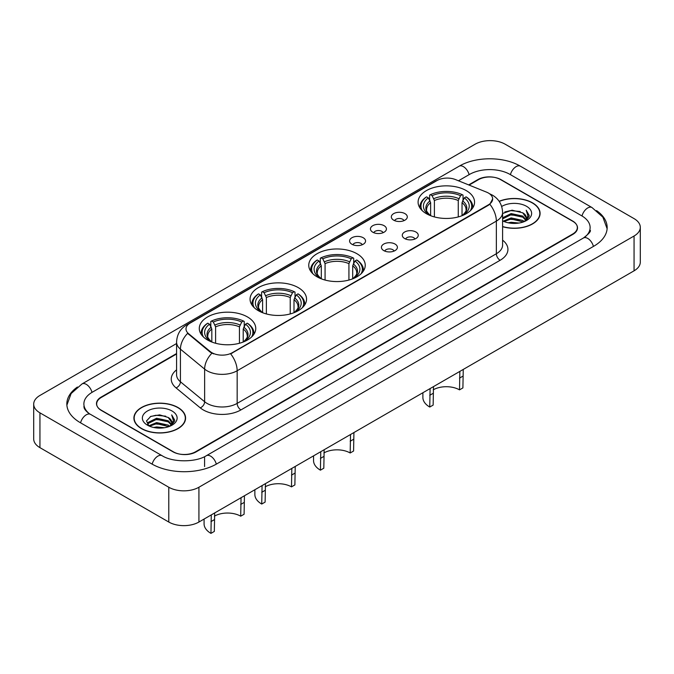 <?xml version="1.0" encoding="UTF-8"?>
<svg xmlns="http://www.w3.org/2000/svg" width="674" height="674" viewBox="0 0 674 674"><rect width="100%" height="100%" fill="white"/><g stroke="black" fill="none" stroke-linecap="round" stroke-linejoin="round"><path stroke-width="1.01" d="M356.967 253.744A28.241 16.302 0 0 0 326.191 250.206A28.241 16.302 0 0 0 308.759 265.27A28.241 16.302 0 0 0 317.033 276.803A28.241 16.302 0 0 0 347.809 280.333A28.241 16.302 0 0 0 365.241 265.27A28.241 16.302 0 0 0 356.967 253.744M298.27 287.63A28.241 16.302 0 0 0 267.502 284.099A28.241 16.302 0 0 0 250.062 299.163A28.241 16.302 0 0 0 258.336 310.689A28.241 16.302 0 0 0 289.112 314.219A28.241 16.302 0 0 0 306.544 299.163A28.241 16.302 0 0 0 298.27 287.63M247.484 316.949A28.241 16.302 0 0 0 216.716 313.418A28.241 16.302 0 0 0 199.285 328.482A28.241 16.302 0 0 0 207.55 340.008A28.241 16.302 0 0 0 238.326 343.538A28.241 16.302 0 0 0 255.758 328.482A28.241 16.302 0 0 0 247.484 316.949M466.298 190.624A28.241 16.302 0 0 0 435.522 187.086A28.241 16.302 0 0 0 418.091 202.149A28.241 16.302 0 0 0 426.364 213.675A28.241 16.302 0 0 0 457.132 217.213A28.241 16.302 0 0 0 474.563 202.149A28.241 16.302 0 0 0 466.298 190.624M393.658 220.162A7.995 4.617 180 0 1 392.074 218.856A7.995 4.617 180 0 1 394.72 213.119A7.995 4.617 180 0 1 404.964 213.633A7.995 4.617 180 0 1 406.548 218.856A7.995 4.617 180 0 1 393.658 220.162M403.987 220.642A4.794 2.772 0 0 0 402.707 219.294A4.794 2.772 0 0 0 397.98 218.587A4.794 2.772 0 0 0 394.635 220.642M372.789 232.21A7.995 4.617 180 0 1 371.206 230.904A7.995 4.617 180 0 1 373.851 225.167A7.995 4.617 180 0 1 384.096 225.689A7.995 4.617 180 0 1 385.68 230.904A7.995 4.617 180 0 1 372.789 232.21M383.118 232.69A4.794 2.772 0 0 0 381.829 231.342A4.794 2.772 0 0 0 377.111 230.643A4.794 2.772 0 0 0 373.767 232.69M351.921 244.258A7.995 4.617 180 0 1 350.337 242.952A7.995 4.617 180 0 1 352.982 237.223A7.995 4.617 180 0 1 363.219 237.737A7.995 4.617 180 0 1 364.811 242.952A7.995 4.617 180 0 1 351.921 244.258M362.25 244.738A4.794 2.772 0 0 0 360.961 243.39A4.794 2.772 0 0 0 356.234 242.691A4.794 2.772 0 0 0 352.89 244.738M404.627 238.537A7.995 4.617 180 0 1 403.035 237.231A7.995 4.617 180 0 1 405.689 231.502A7.995 4.617 180 0 1 415.925 232.016A7.995 4.617 180 0 1 417.509 237.231A7.995 4.617 180 0 1 404.627 238.537M414.957 239.017A4.794 2.772 0 0 0 413.668 237.669A4.794 2.772 0 0 0 408.941 236.97A4.794 2.772 0 0 0 405.596 239.017M383.75 250.593A7.995 4.617 180 0 1 382.166 249.287A7.995 4.617 180 0 1 384.812 243.55A7.995 4.617 180 0 1 395.057 244.064A7.995 4.617 180 0 1 396.641 249.287A7.995 4.617 180 0 1 383.75 250.593M394.079 251.065A4.794 2.772 0 0 0 392.799 249.717A4.794 2.772 0 0 0 388.072 249.018A4.794 2.772 0 0 0 384.728 251.065M486.527 192.132A14.381 8.307 180 0 1 488.448 193.059A14.381 8.307 180 0 1 492.66 198.931A14.381 8.307 180 0 1 488.448 204.803L232.269 352.713A14.381 8.307 180 0 1 210.313 351.601L188.594 333.689A14.381 8.307 180 0 1 185.99 328.929A14.381 8.307 180 0 1 190.203 323.057L437.081 180.514A14.381 8.307 180 0 1 455.506 179.587L486.527 192.132M176.58 353.976L101.353 397.407A15.982 9.225 0 0 0 96.668 403.937A15.982 9.225 0 0 0 101.353 410.458L172.932 451.782A15.982 9.225 0 0 0 195.536 451.782L572.647 234.063A15.982 9.225 0 0 0 577.332 227.534A15.982 9.225 0 0 0 572.647 221.013L501.068 179.68A15.982 9.225 0 0 0 478.464 179.68L469.104 185.089M584.805 237.155A28.771 16.614 0 0 0 590.121 227.534A28.771 16.614 0 0 0 581.687 215.79L510.108 174.465A28.771 16.614 0 0 0 469.424 174.465L458.472 180.784M176.58 343.538L92.313 392.192A28.771 16.614 0 0 0 83.879 403.937A28.771 16.614 0 0 0 89.195 413.55M168.786 487.243A21.315 12.3 0 0 0 198.923 487.243L634.057 236.018A21.315 12.3 0 0 0 640.3 227.315A21.315 12.3 0 0 0 634.057 218.62L505.214 144.228A21.315 12.3 0 0 0 475.077 144.228L39.943 395.453A21.315 12.3 0 0 0 33.7 404.147A21.315 12.3 0 0 0 39.943 412.85L168.786 487.243L168.786 522.038A21.315 12.3 0 0 0 198.923 522.038L634.057 270.822A21.315 12.3 0 0 0 640.3 262.119L640.3 227.315M33.7 404.147L33.7 438.951A21.315 12.3 0 0 0 39.943 447.654L168.786 522.038M77.426 387.019A45.824 26.454 0 0 0 66.836 403.937A45.824 26.454 0 0 0 80.257 422.64L151.835 463.965A45.824 26.454 0 0 0 216.632 463.965L593.743 246.237A45.824 26.454 0 0 0 607.164 227.534A45.824 26.454 0 0 0 596.574 210.617M502.602 226.708A25.839 14.921 0 0 0 540.093 213.397A25.839 14.921 0 0 0 532.527 202.849A25.839 14.921 0 0 0 499.139 201.299M178.02 407.526A25.839 14.921 0 0 0 149.855 404.29A25.839 14.921 0 0 0 133.907 418.074A25.839 14.921 0 0 0 141.473 428.622A25.839 14.921 0 0 0 169.637 431.857A25.839 14.921 0 0 0 185.586 418.074A25.839 14.921 0 0 0 178.02 407.526M492.66 198.931L489.846 204.222L488.448 205.233L230.651 353.867A18.645 10.767 60 0 1 237.164 370.759A21.315 12.3 180 0 1 207.028 370.759A21.315 12.3 180 0 1 204.635 369.116L180.43 349.166A21.315 12.3 180 0 1 176.58 342.106L176.58 374.736A21.315 12.3 0 0 0 180.43 381.787L204.635 401.746A21.315 12.3 0 0 0 207.028 403.389A21.315 12.3 0 0 0 237.164 403.389L496.359 253.744A21.315 12.3 0 0 0 502.602 245.041L502.602 212.42A21.315 12.3 180 0 1 496.359 221.114A18.645 10.767 -120 0 0 489.846 204.222M213.54 353.867L210.313 352.232L187.625 333.344A18.645 12.469 129.5 0 0 180.43 349.166L180.43 381.787A5.325 3.564 -50.5 0 1 176.066 387.904A26.64 15.384 180 0 1 176.58 369.858M176.58 353.538L101.159 397.079A15.982 9.225 0 0 0 96.483 403.608A15.982 9.225 0 0 0 101.159 410.129L173.496 451.892A15.982 9.225 0 0 0 196.1 451.892L572.841 234.383A15.982 9.225 0 0 0 577.517 227.863A15.982 9.225 0 0 0 572.841 221.333L500.504 179.57A15.982 9.225 0 0 0 477.9 179.57L468.666 184.903M502.602 226.54A25.57 14.769 0 0 0 539.832 213.397A25.57 14.769 0 0 0 532.342 202.958A25.57 14.769 0 0 0 499.24 201.442M508.196 222.799L511.136 222.268L518.972 223.052M511.642 223.313L515.475 223.406M503.293 221.131L511.136 217.921L522.771 220.44L524.246 221.603M504.042 221.51L511.136 219.008L523.361 221.94M502.602 217.795L511.136 213.565L522.771 216.093L525.88 219.556M502.602 218.882L511.136 214.652L522.771 217.18L525.602 220.078M524.305 221.578A12.048 6.951 0 0 0 526.301 217.744A12.048 6.951 0 0 0 522.771 212.832L526.293 218.005M502.602 220.836A17.372 10.026 0 0 0 526.537 220.491A17.372 10.026 0 0 0 526.537 206.303A17.372 10.026 0 0 0 501.675 206.48M522.771 212.832L512.046 210.178L502.602 213.506M525.484 221.047L529.065 216.472L529.183 215.394L526.2 210.221L527.944 216.009L524.498 221.493M526.2 210.221L529.174 215.604M504.809 211.965L510.395 210.6L520.21 211.493M506.797 215.638L510.395 214.947L519.848 215.739M506.797 219.985L510.395 219.303L519.848 220.086M141.658 428.512A25.57 14.769 0 0 0 169.528 431.714A25.57 14.769 0 0 0 185.316 418.074A25.57 14.769 0 0 0 177.826 407.635A25.57 14.769 0 0 0 149.957 404.434A25.57 14.769 0 0 0 134.168 418.074A25.57 14.769 0 0 0 141.658 428.512M153.689 427.476L156.629 426.945L164.456 427.729M157.126 427.99L160.968 428.074M148.786 425.808L156.629 422.59L168.264 425.117L169.738 426.28M149.535 426.187L156.629 423.676L168.845 426.617M147.817 424.915L148.112 422.438L156.629 418.242L168.264 420.77L171.373 424.232M147.749 424.603L148.112 423.525L156.629 419.329L168.264 421.857L171.095 424.746M169.797 426.254A12.048 6.951 0 0 0 171.786 422.421A12.048 6.951 0 0 0 168.264 417.501L171.777 422.682M172.03 410.98A17.372 10.026 0 0 0 147.463 410.98A17.372 10.026 0 0 0 147.463 425.168A17.372 10.026 0 0 0 172.03 425.168A17.372 10.026 0 0 0 172.03 410.98M168.264 417.501L159.679 414.872L150.782 416.397L146.494 420.955L148.929 425.917M170.977 425.724L174.558 421.14L174.676 420.071L171.685 414.898L173.429 420.677L169.991 426.17M171.685 414.898L174.667 420.273M150.302 416.633L155.879 415.277L165.703 416.17M152.282 420.306L155.879 419.624L165.341 420.408M152.282 424.662L155.879 423.971L165.341 424.763M463.249 369.436L462.903 387.904L459.516 389.867A18.645 10.767 0 0 0 433.23 389.808M433.483 386.615L433.146 405.091L429.751 407.045L430.096 388.578M459.516 389.867L459.853 371.391M430.635 215.705L430.635 202.689L428.352 197.861A22.908 13.227 0 0 0 428.352 214.265L427.923 214.517M429.624 200.043L429.624 195.115L430.383 194.685A25.359 14.643 0 0 1 462.28 194.685L460.536 195.687A22.908 13.227 0 0 0 432.127 195.687L434.401 200.515L434.401 216.927M458.261 216.927L458.261 200.515L460.536 195.687M422.253 210.676A25.359 14.643 0 0 1 426.608 196.859L425.858 197.288A26.429 15.258 0 0 0 419.902 206.935A26.429 15.258 0 0 0 419.969 207.996M462.28 194.685L463.038 195.115L463.038 200.043M426.608 196.859L428.352 197.861M432.127 195.687L430.383 194.685M428.352 214.265L430.45 215.629M472.693 207.996A26.429 15.258 0 0 0 472.752 206.935A26.429 15.258 0 0 0 466.804 197.288L466.046 196.859A25.359 14.643 0 0 1 470.401 210.676M464.731 214.517L464.302 214.265A22.908 13.227 0 0 0 464.302 197.861L466.046 196.859M462.212 215.629L464.302 214.265M464.302 197.861L462.027 202.689L462.027 215.705M422.884 392.74L422.884 397.475A23.447 13.531 0 0 0 429.751 407.045M353.917 432.556L353.58 451.024L350.185 452.987A18.645 10.767 0 0 0 323.899 452.936M324.152 449.743L323.815 468.211L320.42 470.166L320.765 451.698M350.185 452.987L350.522 434.519M321.304 278.825L321.304 265.809L319.029 260.981A22.908 13.227 0 0 0 319.029 277.385L318.6 277.637M320.293 263.163L320.293 258.235L321.051 257.805A25.359 14.643 0 0 1 352.949 257.805L351.205 258.808A22.908 13.227 0 0 0 322.795 258.808L325.07 263.635L325.07 280.047M348.93 280.047L348.93 263.635L351.205 258.808M312.93 273.796A25.359 14.643 0 0 1 317.286 259.979L316.527 260.408A26.429 15.258 0 0 0 310.571 270.055A26.429 15.258 0 0 0 310.638 271.117M352.949 257.805L353.707 258.235L353.707 263.163M317.286 259.979L319.029 260.981M322.795 258.808L321.051 257.805M319.029 277.385L321.119 278.75M363.362 271.117A26.429 15.258 0 0 0 363.429 270.055A26.429 15.258 0 0 0 357.473 260.408L356.714 259.979A25.359 14.643 0 0 1 361.07 273.796M355.4 277.637L354.971 277.385A22.908 13.227 0 0 0 354.971 260.981L356.714 259.979M352.881 278.75L354.971 277.385M354.971 260.981L352.696 265.809L352.696 278.825M313.553 455.86L313.553 460.595A23.447 13.531 0 0 0 320.42 470.166M295.22 466.442L294.883 484.918L291.488 486.872A18.645 10.767 0 0 0 265.211 486.822M265.463 483.629L265.118 502.096L261.731 504.051L262.068 485.583M291.488 486.872L291.825 468.405M262.607 312.711L262.607 299.703L260.332 294.875A22.908 13.227 0 0 0 260.332 311.278L259.903 311.523M261.596 297.057L261.596 292.12L262.354 291.69A25.359 14.643 0 0 1 294.252 291.69L292.508 292.701A22.908 13.227 0 0 0 264.098 292.701L266.373 297.52L266.373 313.932M290.233 313.932L290.233 297.52L292.508 292.701M254.233 307.681A25.359 14.643 0 0 1 258.589 293.864L257.83 294.302A26.429 15.258 0 0 0 251.874 303.949A26.429 15.258 0 0 0 251.941 305.002M294.252 291.69L295.01 292.12L295.01 297.057M258.589 293.864L260.332 294.875M264.098 292.701L262.354 291.69M260.332 311.278L262.422 312.643M304.665 305.002A26.429 15.258 0 0 0 304.732 303.949A26.429 15.258 0 0 0 298.776 294.302L298.018 293.864A25.359 14.643 0 0 1 302.373 307.681M296.703 311.523L296.274 311.278A22.908 13.227 0 0 0 296.274 294.875L298.018 293.864M294.184 312.643L296.274 311.278M296.274 294.875L293.999 299.703L293.999 312.711M254.865 489.745L254.865 494.48A23.447 13.531 0 0 0 261.731 504.051M244.435 495.769L244.098 514.237L240.702 516.191A18.645 10.767 0 0 0 214.425 516.141M214.677 512.948L214.332 531.415L210.945 533.378L211.282 514.902M240.702 516.191L241.048 497.724M211.821 342.03L211.821 329.022L209.547 324.194A22.908 13.227 0 0 0 209.547 340.597L209.117 340.842M210.81 326.376L210.81 321.447L211.569 321.009A25.359 14.643 0 0 1 243.466 321.009L241.73 322.02A22.908 13.227 0 0 0 213.313 322.02L215.596 326.848L215.596 343.26M239.447 343.26L239.447 326.848L241.73 322.02M203.447 337A25.359 14.643 0 0 1 207.803 323.183L207.044 323.621A26.429 15.258 0 0 0 201.096 333.268A26.429 15.258 0 0 0 201.155 334.321M243.466 321.009L244.224 321.447L244.224 326.376M207.803 323.183L209.547 324.194M213.313 322.02L211.569 321.009M209.547 340.597L211.636 341.962M253.879 334.321A26.429 15.258 0 0 0 253.946 333.268A26.429 15.258 0 0 0 247.998 323.621L247.24 323.183A25.359 14.643 0 0 1 251.596 337M245.926 340.842L245.496 340.597A22.908 13.227 0 0 0 245.496 324.194L247.24 323.183M243.398 341.962L245.496 340.597M245.496 324.194L243.213 329.022L243.213 342.03M204.079 519.064L204.079 523.808A23.447 13.531 0 0 0 210.945 533.378M188.594 333.689L188.594 334.321M210.313 351.601L210.313 352.232M232.269 352.713L232.269 353.134M488.448 204.803L488.448 205.233M216.312 464.15A8.526 4.92 -120 0 0 210.608 456.138A8.526 4.92 -120 0 0 206.345 455.717C195.856 462.49 172.603 462.49 162.122 455.717L90.543 414.384C89.693 414.072 85.539 411.241 84.233 408.242L83.879 406.54M152.155 464.15A8.526 4.92 -60 0 1 157.859 456.138A8.526 4.92 -60 0 1 162.122 455.717M80.577 422.825A8.526 4.92 -60 0 1 86.28 414.805A8.526 4.92 -60 0 1 90.543 414.384M66.878 405.133L71.124 393.54L82.017 383.936A8.526 4.92 60 0 1 86.28 384.357A8.526 4.92 60 0 1 91.993 392.378M82.017 383.936L459.137 166.208A8.526 4.92 60 0 1 463.392 166.63A8.526 4.92 60 0 1 469.104 174.65M459.137 166.208C475.76 156.317 503.773 156.326 520.404 166.208A8.526 4.92 120 0 0 516.141 166.63A8.526 4.92 120 0 0 510.429 174.65M607.122 228.739L602.876 217.146L591.983 207.533A8.526 4.92 120 0 0 587.72 207.963A8.526 4.92 120 0 0 582.007 215.975M593.423 246.423A8.526 4.92 -120 0 0 587.72 238.411A8.526 4.92 -120 0 0 583.457 237.989L206.345 455.717M198.923 522.038L198.923 487.243M39.943 447.654L39.943 412.85M634.057 270.822L634.057 236.018M204.576 466.576L204.576 457.006M240.93 409.918A5.325 3.075 60 0 1 237.164 403.389L237.164 370.759L496.359 221.114L496.359 253.744A5.325 3.075 60 0 0 500.125 260.274L240.93 409.918A26.64 15.384 180 0 1 203.262 409.918A26.64 15.384 180 0 1 200.271 407.863L176.066 387.904M502.602 212.42C502.24 204.753 498.87 199.007 492.5 195.182L489.804 193.868A18.645 8.737 112 0 0 489.56 193.775M188.619 324.143A18.645 10.767 -120 0 0 186.681 324.868C180.312 328.693 176.942 334.439 176.58 342.106M186.681 324.868L435.514 181.205A18.645 10.767 60 0 1 436.929 180.607M211.906 353.218A18.645 12.469 129.5 0 0 204.635 369.116L204.635 401.746A5.325 3.564 -50.5 0 1 200.271 407.863M502.602 240.163A26.64 15.384 180 0 1 500.125 260.274M430.635 202.689A19.715 11.382 0 0 0 426.617 209.58C426.078 210.583 427.265 212.495 430.172 215.309M458.261 200.515A19.715 11.382 0 0 0 434.401 200.515M430.079 200.835A20.49 11.829 0 0 0 430.079 215.25M458.817 198.653A20.49 11.829 0 0 0 433.845 198.653M462.583 215.25A20.49 11.829 0 0 0 462.583 200.835M462.482 215.309C465.397 212.504 466.576 210.591 466.046 209.58A19.715 11.382 0 0 0 462.027 202.689M433.146 393.338L429.751 395.293M462.903 376.159L459.516 378.114M321.304 265.809A19.715 11.382 0 0 0 317.286 272.7C316.746 273.703 317.934 275.615 320.841 278.429M348.93 263.635A19.715 11.382 0 0 0 325.07 263.635M320.748 263.955A20.49 11.829 0 0 0 320.748 278.37M349.486 261.773A20.49 11.829 0 0 0 324.514 261.773M353.252 278.37A20.49 11.829 0 0 0 353.252 263.955M353.159 278.429C356.066 275.624 357.254 273.711 356.714 272.7A19.715 11.382 0 0 0 352.696 265.809M323.815 456.458L320.42 458.413M353.58 439.279L350.185 441.234M262.607 299.703A19.715 11.382 0 0 0 258.589 306.586C258.049 307.588 259.237 309.501 262.152 312.315M290.233 297.52A19.715 11.382 0 0 0 266.373 297.52M262.051 297.841A20.49 11.829 0 0 0 262.051 312.256M290.789 295.667A20.49 11.829 0 0 0 265.817 295.667M294.555 312.256A20.49 11.829 0 0 0 294.555 297.841M294.462 312.315C297.369 309.509 298.557 307.597 298.018 306.586A19.715 11.382 0 0 0 293.999 299.703M265.118 490.343L261.731 492.306M294.883 473.165L291.488 475.119M211.821 329.022A19.715 11.382 0 0 0 207.803 335.905C207.263 336.916 208.451 338.82 211.366 341.642M239.447 326.848A19.715 11.382 0 0 0 215.596 326.848M211.265 327.16A20.49 11.829 0 0 0 211.265 341.575M240.003 324.986A20.49 11.829 0 0 0 215.04 324.986M243.769 341.575A20.49 11.829 0 0 0 243.769 327.16M243.676 341.642C246.583 338.828 247.771 336.916 247.232 335.905A19.715 11.382 0 0 0 243.213 329.022M214.332 519.671L210.945 521.625M244.098 502.484L240.702 504.438M590.121 230.146C591.309 231.005 589.084 233.625 583.457 237.989M520.404 166.208L591.983 207.533M435.514 181.205L438.934 179.613M539.832 215.537L539.832 213.397M185.316 420.205L185.316 418.074M147.699 424.788L147.699 424.056M134.168 420.205L134.168 418.074M419.902 207.895L419.902 206.935M472.752 207.895L472.752 206.935M310.571 271.015L310.571 270.055M363.429 271.015L363.429 270.055M251.874 304.901L251.874 303.949M304.732 304.901L304.732 303.949M201.096 334.228L201.096 333.268M253.946 334.228L253.946 333.268"/></g></svg>
